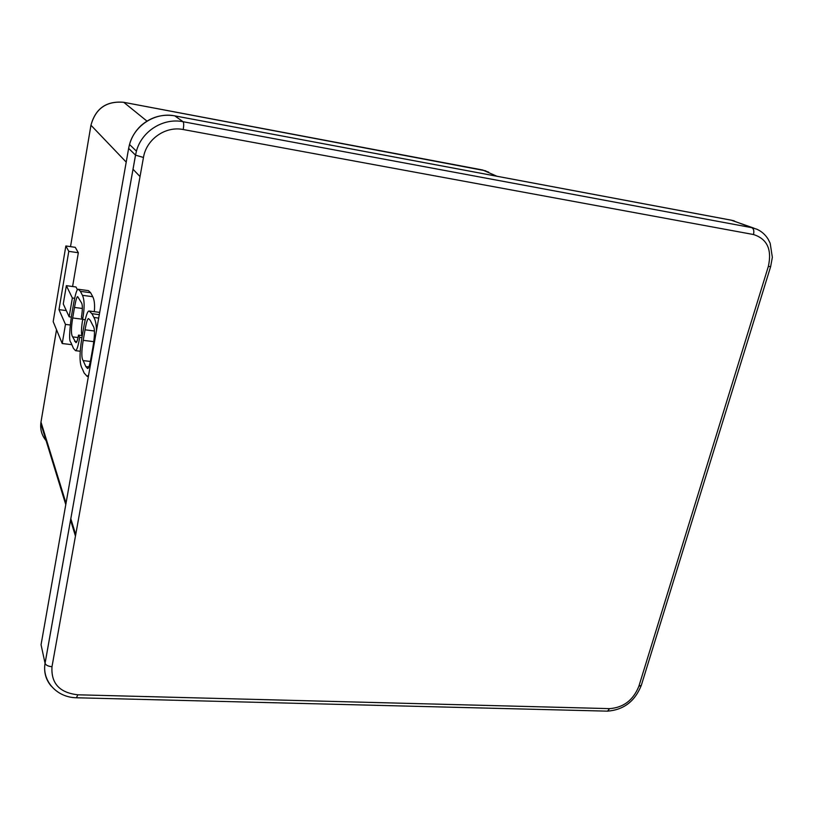 <?xml version="1.0" encoding="UTF-8"?>
<svg xmlns="http://www.w3.org/2000/svg" width="813" height="813" viewBox="0 0 813 813"><rect width="100%" height="100%" fill="white"/><g stroke="black" fill="none" stroke-linecap="round" stroke-linejoin="round"><path stroke-width="1.22" d="M72.591 286.511L78.333 252.741L75.274 247.335L65.853 245.953L53.18 321.643L62.215 343.523L71.859 344.682M77.469 289.855L76.005 286.979L66.361 285.668L63.272 303.95L69.156 316.816L71.28 317.09M94.308 311.684C94.928 304.936 94.42 299.946 92.763 296.704L90.609 292.721L88.434 290.637L78.8 289.337M81.92 335.535C81.117 332.771 81.381 327.395 82.713 319.397M62.215 343.523L65.467 324.397L70.172 324.987M65.467 324.397L58.973 309.641L66.31 310.586M58.973 309.641L68.78 251.349L78.333 252.741M68.78 251.349L65.853 245.953M69.156 316.816L72.357 297.995L74.623 298.29M72.357 297.995L66.361 285.668M96.462 330.718C96.361 324.6 95.497 320.19 93.881 317.476L91.92 313.686L89.145 311.013C87.509 310.871 85.741 316.084 83.851 326.643L81.849 338.147C79.308 354.092 79.461 364.285 82.296 368.746L84.135 373.004L87.204 376.419L88.658 374.966M92.987 325.759L90.223 320.271L88.597 318.645C87.591 318.472 86.402 322.202 85.04 329.824L83.2 340.352C81.391 351.521 81.381 358.269 83.17 360.606L85.822 366.582L87.591 368.553C88.587 368.655 89.755 364.946 91.127 357.425L93.048 346.511C94.948 334.814 94.928 327.893 92.987 325.759M93.962 340.566L92.885 347.456M78.515 335.119C77.591 340.169 76.727 342.69 75.924 342.659L72.652 336.877C71.016 334.57 71.026 328.259 72.682 317.974L74.491 307.446C75.843 299.895 76.92 296.308 77.733 296.684L81.239 302.436C82.662 304.265 82.733 309.184 81.432 317.202L82.631 319.387C84.674 308.076 84.613 300.048 82.448 295.322L80.396 291.349L78.312 289.265C76.981 288.767 75.345 293.93 73.394 304.753L71.483 315.911C69.237 332.497 69.024 341.318 70.853 342.364L73.455 348.371L75.528 350.677C76.829 350.454 78.221 346.023 79.684 337.395L78.515 335.119L82.296 335.586M82.631 319.387L85.223 319.722M79.684 337.395L81.93 337.669M56.534 329.763L40.985 422.099L66.026 503.217M70.802 518.674L75.721 534.588M140.039 176.584L133.007 169.226M126.208 162.112L90.954 125.222L70.518 246.634L90.975 125.06M496.865 176.218L482.678 169.998L123.759 102.316L146.929 121.086M41.056 644.739L45.061 663.286L135.517 155.131L128.637 148.383L41.056 644.739M183.21 129.531C165.466 125.832 146.33 139.247 143.464 157.468L51.991 666.68C50.945 683.357 59.562 692.737 77.835 694.8L609.587 708.631C623.5 707.615 633.266 700.156 638.866 686.263L768.336 266.451C772.126 249.52 767.167 238.88 753.468 234.52L183.21 129.531C183.89 125.344 183.84 122.733 183.067 121.716C163.271 117.621 141.655 131.188 136.432 151.147L135.537 155.151L136.432 151.147L129.521 144.501C131.645 137.021 135.568 130.639 141.279 125.354C151.045 117.031 162.204 113.85 174.734 115.822L183.067 121.716L751.771 227.66L731.883 220.313L174.927 115.893C155.618 111.869 134.582 125.07 129.521 144.501L128.698 148.057M753.468 234.52C754.291 231.044 753.722 228.758 751.771 227.66L756.873 229.236C761.507 231.299 765.257 234.591 768.092 239.093L770.155 243.178L772.35 257.294L770.663 266.552L768.336 266.451M754.139 228.229L731.192 220.181M51.28 686.182C45.741 679.658 43.668 672.026 45.061 663.286L45.071 663.347C45.904 665.258 48.211 666.365 51.991 666.68M488.684 172.153L482.322 169.927M485.768 170.832L123.759 102.316C106.503 100.842 95.568 108.475 90.954 125.222C95.477 108.464 106.381 100.822 123.657 102.275L123.586 102.286M65.782 504.629L40.802 423.431L40.985 422.099L40.802 423.431C40.193 429.925 41.961 435.666 46.097 440.656M91.92 313.686L99.298 314.641M93.881 317.476L98.688 318.096M85.04 329.824L94.379 330.993M83.2 340.352L93.769 341.643M83.17 360.606L90.355 361.45M85.822 366.582L88.82 366.927M74.613 341.308L76.849 341.582M72.652 336.877L78.048 337.537M72.682 317.974L82.54 319.235M74.491 307.446L82.377 308.473M82.448 295.322L92.763 296.704M80.396 291.349L90.609 292.721M606.762 711.131L607.535 711.151L609.587 708.631M638.866 686.263L641.325 685.308L770.663 266.552M76.432 697.767L77.835 694.8M641.325 685.308C634.983 701.263 623.713 709.881 607.535 711.151L76.747 697.778C56.117 697.584 41.941 680.186 45.071 663.347L135.537 155.151L143.464 157.468M731.436 220.201L174.632 115.842M56.514 329.732L41.046 421.662M75.446 536.072L70.548 520.127M89.847 311.105L99.694 312.385M87.204 376.419L88.373 376.551M75.528 350.677L80.172 351.236M731.649 220.242L734.322 220.902"/></g></svg>
